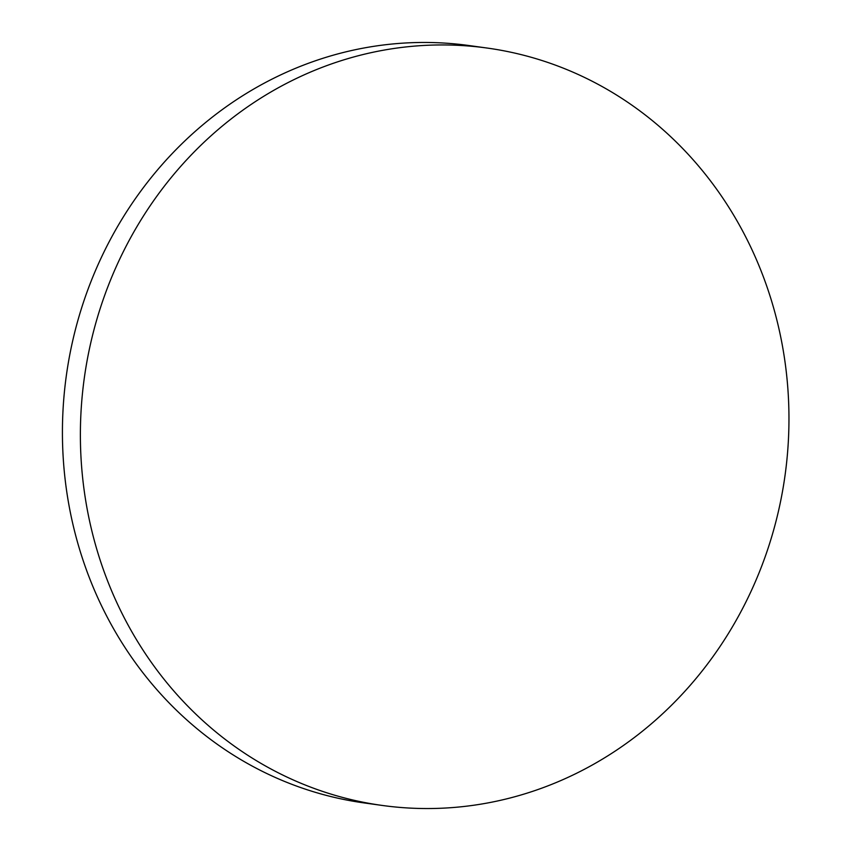 <?xml version="1.0" encoding="UTF-8"?>
<svg xmlns="http://www.w3.org/2000/svg" width="851" height="851" viewBox="0 0 851 851"><rect width="100%" height="100%" fill="white"/><g stroke="black" fill="none" stroke-linecap="round" stroke-linejoin="round"><path stroke-width="1.28" d="M784.994 361.803A382.312 353.739 -82.1 0 1 487.549 802.982A382.312 353.739 -82.1 0 1 382.269 805.45A382.312 353.739 -82.1 0 1 84.345 491.676A382.312 353.739 -82.1 0 1 381.791 50.507A382.312 353.739 -82.1 0 1 487.07 48.039A382.312 353.739 -82.1 0 1 784.994 361.803M382.269 805.45L364.313 802.961A382.312 353.739 -82.1 0 1 62.421 432.574A382.312 353.739 -82.1 0 1 363.834 48.018A382.312 353.739 -82.1 0 1 469.114 45.55L487.07 48.039"/></g></svg>
